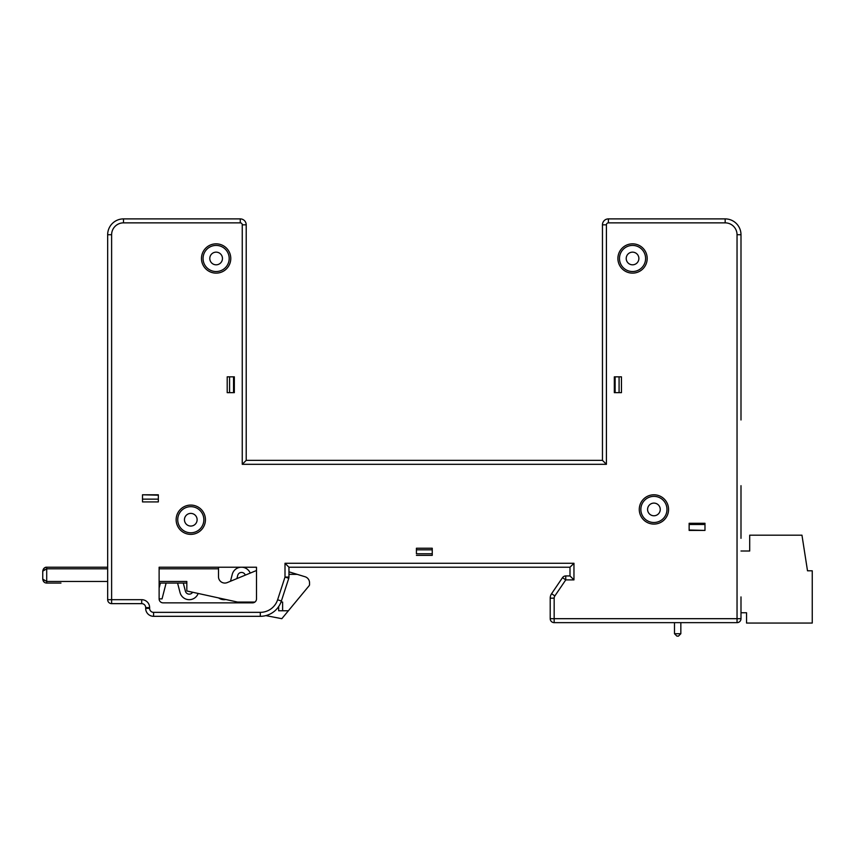 <?xml version="1.0" encoding="UTF-8"?>
<svg xmlns="http://www.w3.org/2000/svg" width="855" height="855" viewBox="0 0 855 855"><rect width="100%" height="100%" fill="white"/><g stroke="black" fill="none" stroke-linecap="round" stroke-linejoin="round"><path stroke-width="1.28" d="M250.237 573.085A9.501 9.501 0 0 0 241.997 567.228L256.5 567.228L256.5 598.895A3.954 3.954 0 0 1 252.546 602.85L163.081 602.85A3.954 3.954 0 0 1 159.126 598.895L159.126 567.228L240.918 567.228A9.501 9.501 0 0 0 232.261 574.346L230.487 581.25M192.621 592.248A3.954 3.954 0 0 1 185.407 591.179L183.291 583.067L186.828 583.067L159.126 583.067L160.398 583.067L159.126 588.005L159.126 567.228L256.5 567.228L159.126 567.228L218.495 567.228L218.495 568.81L159.126 568.81M60.962 567.228L107.666 567.228L107.666 485.683L107.666 599.686A3.954 3.954 0 0 0 111.62 603.641L111.62 599.686L107.666 599.686L107.666 234.73L111.62 234.73L111.62 599.686L141.706 599.686A7.919 7.919 0 0 1 149.625 607.606L149.625 608.397A3.954 3.954 0 0 0 153.579 612.351L260.305 612.351A18.212 18.212 0 0 0 277.619 599.772L285.004 577.061L285.004 563.274L288.958 567.228L285.004 563.274L288.958 567.228L285.004 563.274L288.958 567.228L288.958 577.061L288.958 567.228L569.996 567.228L573.962 563.274L573.962 579.893L569.996 575.939L569.996 567.228M111.62 603.641L141.706 603.641A3.954 3.954 0 0 1 145.671 607.606L145.671 608.397A7.919 7.919 0 0 0 153.579 616.316L260.305 616.316A22.166 22.166 0 0 0 281.38 601.001L288.766 578.279A3.954 3.954 0 0 0 288.958 577.061L288.958 573.566M678.453 636.109L676.871 636.109L674.499 633.726L680.837 633.726L678.453 636.109M680.837 622.643L680.837 633.726M674.499 622.643L674.499 633.726M740.996 551.005L749.707 551.005L749.707 535.177L801.958 535.177L807.505 570.798L812.25 570.798L812.25 623.049L746.543 623.049L746.543 612.757L740.996 612.757M111.62 234.73A11.874 11.874 0 0 1 123.505 222.856L123.505 218.891A15.828 15.828 0 0 0 107.666 234.73L107.666 298.064L107.666 234.73A15.828 15.828 0 0 1 123.505 218.891L240.266 218.891A5.942 5.942 0 0 1 246.208 224.833L246.208 460.353L602.454 460.353L602.454 224.833A5.942 5.942 0 0 1 608.397 218.891L725.168 218.891A15.828 15.828 0 0 1 740.996 234.73L740.996 419.976M689.141 530.025L704.98 530.421L689.141 530.421L704.98 530.421L704.98 523.292L689.141 523.292L689.141 530.025M158.335 495.184L142.496 494.788L158.335 494.788L158.335 501.917L142.496 501.917L142.496 494.788L158.335 495.184M158.335 499.149L142.496 499.149M229.578 392.669L229.578 376.831M619.084 376.831L619.084 392.669M704.98 524.478L689.141 524.478M416.417 549.808L432.245 549.808M233.543 392.669L233.543 376.831L234.334 376.831L234.334 392.669L227.206 392.669L227.206 376.831L234.334 376.831L234.334 392.669L233.543 392.669M615.13 376.831L615.13 392.669L614.328 392.669L614.328 376.831L614.328 392.669L621.457 392.669L621.457 376.831L615.13 376.831M416.417 553.773L432.245 553.773L432.245 555.355L416.417 555.355L432.245 555.355L432.245 548.226L416.417 548.226L416.417 553.773M647.192 258.477A14.642 14.642 0 0 0 632.54 243.835A14.642 14.642 0 0 0 617.898 258.477A14.642 14.642 0 0 0 632.54 273.13A14.642 14.642 0 0 0 647.192 258.477M668.567 509.441A14.642 14.642 0 0 0 653.915 494.788A14.642 14.642 0 0 0 639.273 509.441A14.642 14.642 0 0 0 653.915 524.083A14.642 14.642 0 0 0 668.567 509.441M205.435 519.733A14.642 14.642 0 0 0 190.793 505.081A14.642 14.642 0 0 0 176.141 519.733A14.642 14.642 0 0 0 190.793 534.375A14.642 14.642 0 0 0 205.435 519.733M230.775 258.477A14.642 14.642 0 0 0 216.123 243.835A14.642 14.642 0 0 0 201.481 258.477A14.642 14.642 0 0 0 216.123 273.13A14.642 14.642 0 0 0 230.775 258.477M198.157 593.456A9.501 9.501 0 0 1 180.042 592.579L177.573 583.067L166.116 583.067L162.044 598.895L159.126 598.895A3.954 3.954 0 0 0 163.081 602.85A3.954 3.954 0 0 1 159.126 598.895L159.126 584.649M740.996 618.689A3.954 3.954 0 0 1 737.042 622.643L737.042 618.689L740.996 618.689L740.996 596.918M740.996 538.329L740.996 485.683M740.996 298.064L740.996 328.94M123.505 222.856L240.266 222.856A1.977 1.977 0 0 1 242.254 224.833L242.254 464.308L246.208 460.353M242.254 464.308L606.419 464.308L602.454 460.353M107.666 328.94L107.666 298.064M107.666 485.683L107.666 419.976M256.5 567.228L256.5 598.895A3.954 3.954 0 0 1 252.546 602.85M737.042 622.643L554.168 622.643A3.954 3.954 0 0 1 550.203 618.689L550.203 598.169A7.919 7.919 0 0 1 551.582 593.712L562.494 577.67A3.954 3.954 0 0 1 565.764 575.939L569.996 575.939M565.764 575.939L565.764 579.893L573.962 579.893M562.494 577.67L565.764 579.893L554.852 595.935A3.954 3.954 0 0 0 554.168 598.169L554.168 618.689L550.203 618.689M554.168 622.643L554.168 618.689L737.042 618.689L737.042 234.73A11.874 11.874 0 0 0 725.168 222.856L608.397 222.856A1.977 1.977 0 0 0 606.419 224.833L606.419 464.308M638.877 258.477A6.338 6.338 0 0 0 632.54 252.15A6.338 6.338 0 0 0 626.213 258.477A6.338 6.338 0 0 0 632.54 264.815A6.338 6.338 0 0 0 638.877 258.477M645.6 258.477A13.06 13.06 0 0 0 632.54 245.417A13.06 13.06 0 0 0 619.48 258.477A13.06 13.06 0 0 0 632.54 271.537A13.06 13.06 0 0 0 645.6 258.477M660.252 509.441A6.338 6.338 0 0 0 653.915 503.103A6.338 6.338 0 0 0 647.588 509.441A6.338 6.338 0 0 0 653.915 515.768A6.338 6.338 0 0 0 660.252 509.441M666.975 509.441A13.06 13.06 0 0 0 653.915 496.37A13.06 13.06 0 0 0 640.855 509.441A13.06 13.06 0 0 0 653.915 522.501A13.06 13.06 0 0 0 666.975 509.441M222.46 258.477A6.338 6.338 0 0 0 216.123 252.15A6.338 6.338 0 0 0 209.796 258.477A6.338 6.338 0 0 0 216.123 264.815A6.338 6.338 0 0 0 222.46 258.477M229.183 258.477A13.06 13.06 0 0 0 216.123 245.417A13.06 13.06 0 0 0 203.063 258.477A13.06 13.06 0 0 0 216.123 271.537A13.06 13.06 0 0 0 229.183 258.477M197.12 519.733A6.338 6.338 0 0 0 190.793 513.395A6.338 6.338 0 0 0 184.456 519.733A6.338 6.338 0 0 0 190.793 526.06A6.338 6.338 0 0 0 197.12 519.733M203.853 519.733A13.06 13.06 0 0 0 190.793 506.662A13.06 13.06 0 0 0 177.733 519.733A13.06 13.06 0 0 0 190.793 532.793A13.06 13.06 0 0 0 203.853 519.733M107.666 599.686L107.666 584.649M265.83 615.611L281.829 618.689L309.179 585.654A1.582 1.582 0 0 0 309.542 584.649L309.542 582.811A6.338 6.338 0 0 0 305.064 576.751L297.219 574.357L288.958 574.357M256.5 570.499L227.248 582.586A6.338 6.338 0 0 1 218.495 576.73L218.495 568.81M159.126 581.475L186.828 581.475L186.828 590.976L237.498 602.059L254.918 602.059M281.006 602.059L282.62 602.059L282.62 610.769L278.666 610.769L278.666 606.558M288.392 610.769L282.62 610.769M288.958 571.824L297.219 574.357M60.962 583.067L46.704 583.067C44.46 582.982 43.135 581.657 42.75 579.102L42.75 571.183L43.968 568.34M107.666 581.475L46.704 581.475L42.75 579.102L44.054 582.041M107.666 568.81L46.704 568.81L42.75 571.183C43.145 568.628 44.46 567.314 46.704 567.228L46.352 567.25M44.033 568.276L45.775 567.346M44.877 582.618L45.764 582.95M42.75 579.102L43.765 580.695M43.349 569.932L44.011 569.451M107.666 567.228L46.704 567.228L46.704 583.067M252.514 602.059L252.727 602.85M236.888 578.6L237.711 575.404A3.954 3.954 0 0 1 245.289 575.126M218.581 597.923A9.501 9.501 0 0 0 225.87 599.515M285.004 563.274L573.962 563.274M725.168 222.856L725.168 218.891A15.828 15.828 0 0 1 740.996 234.73L737.042 234.73M288.766 578.279L285.004 577.061L277.619 599.772L281.38 601.001M240.266 218.891L240.266 222.856M246.208 224.833L242.254 224.833M608.397 222.856L608.397 218.891A5.942 5.942 0 0 0 602.454 224.833L606.419 224.833M141.706 599.686L141.706 603.641A3.954 3.954 0 0 1 145.671 607.606L149.625 607.606M149.625 608.397L145.671 608.397M153.579 612.351L153.579 616.316M252.546 612.351L260.305 612.351L260.305 616.316M277.619 599.772L285.004 577.061L288.958 577.061M551.582 593.712L554.852 595.935M550.203 598.169L554.168 598.169M46.651 567.228C44.994 567.004 43.691 568.319 42.75 571.183C43.712 568.297 45.016 566.983 46.662 567.228"/></g></svg>
